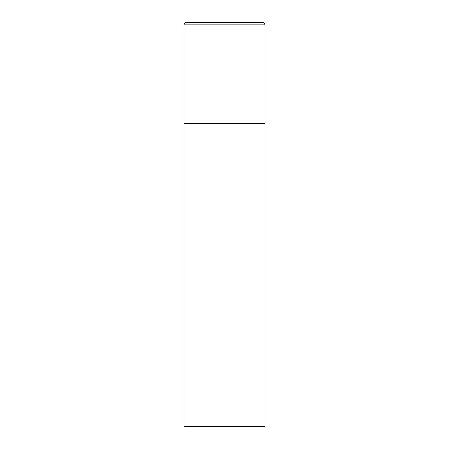 <?xml version="1.0" encoding="UTF-8"?>
<svg xmlns="http://www.w3.org/2000/svg" width="449" height="449" viewBox="0 0 449 449"><rect width="100%" height="100%" fill="white"/><g stroke="black" fill="none" stroke-linecap="round" stroke-linejoin="round"><path stroke-width="0.67" d="M184.09 24.875L184.09 426.55L264.91 426.55L264.91 123.475L184.09 123.475L264.91 123.475L264.91 24.875A2.425 2.425 0 0 0 262.485 22.45L186.515 22.45A2.425 2.425 0 0 0 184.09 24.875L264.91 24.875"/></g></svg>
